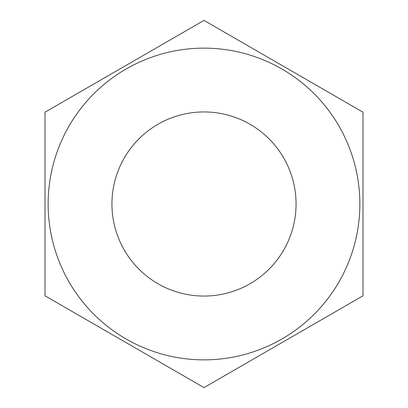 <?xml version="1.0" encoding="UTF-8"?>
<svg xmlns="http://www.w3.org/2000/svg" width="408" height="408" viewBox="0 0 408 408"><rect width="100%" height="100%" fill="white"/><g stroke="black" fill="none" stroke-linecap="round" stroke-linejoin="round"><path stroke-width="0.61" d="M204 296.06A92.06 92.06 0 0 1 111.94 204A92.06 92.06 0 0 1 204 111.94A92.06 92.06 0 0 1 296.06 204A92.06 92.06 0 0 1 204 296.06M204 48.139A155.861 155.861 0 0 0 48.139 204A155.861 155.861 0 0 0 204 359.861A155.861 155.861 0 0 0 359.861 204A155.861 155.861 0 0 0 204 48.139M204 387.6L44.997 295.8L44.997 112.2L204 20.4L363.003 112.2L363.003 295.8L204 387.6"/></g></svg>

